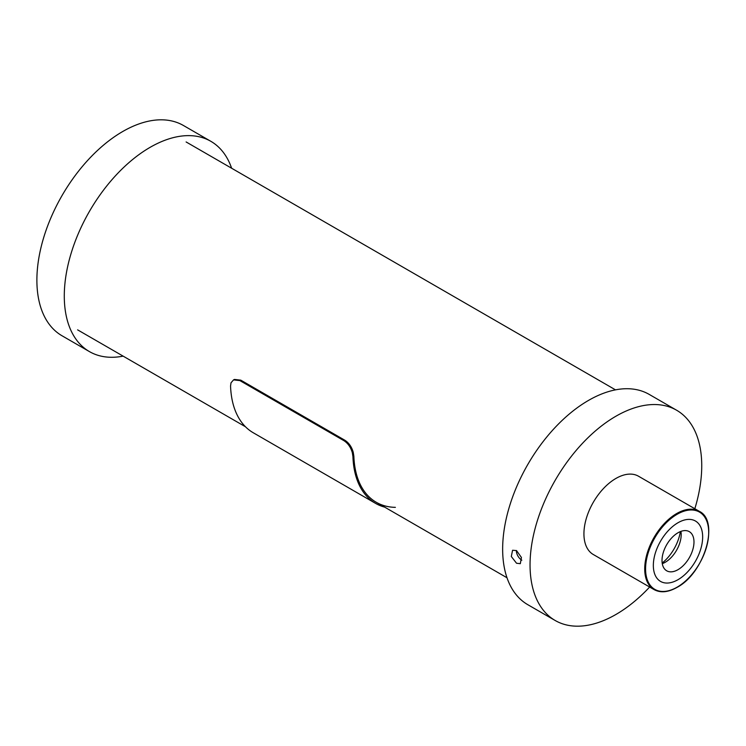 <?xml version="1.0" encoding="UTF-8"?>
<svg xmlns="http://www.w3.org/2000/svg" width="746" height="746" viewBox="0 0 746 746"><rect width="100%" height="100%" fill="white"/><g stroke="black" fill="none" stroke-linecap="round" stroke-linejoin="round"><path stroke-width="1.12" d="M123.137 356.14A121.402 70.096 -60 0 1 89.427 351.599A121.402 70.096 -60 0 1 70.823 254.311A121.402 70.096 -60 0 1 150.132 147.326A121.402 70.096 -60 0 1 210.838 141.311A121.402 70.096 -60 0 1 231.624 168.232M89.427 351.599L62.03 335.775A121.402 70.096 -60 0 1 43.417 238.496A121.402 70.096 -60 0 1 122.736 131.51A121.402 70.096 -60 0 1 183.432 125.496L210.838 141.311M516.353 550.492A7.749 4.476 -120 0 0 521.827 560.181M516.53 550.585L512.567 550.259L511.308 556.497L516.53 563.239L520.316 563.678L521.435 557.504L516.53 550.585M680.333 531.609A32.292 18.641 -60 0 1 662.187 563.043M649.635 587.037A121.402 70.096 -60 0 1 615.898 614.49A121.402 70.096 -60 0 1 555.192 620.504A121.402 70.096 -60 0 1 536.588 523.216A121.402 70.096 -60 0 1 615.898 416.231A121.402 70.096 -60 0 1 676.603 410.225A121.402 70.096 -60 0 1 694.834 508.744M555.192 620.504L527.795 604.689A121.402 70.096 -60 0 1 509.182 507.401A121.402 70.096 -60 0 1 588.501 400.415A121.402 70.096 -60 0 1 649.197 394.401L676.603 410.225M678.002 569.674A22.604 13.046 120 0 0 692.764 549.755A22.604 13.046 120 0 0 689.304 531.646A22.604 13.046 120 0 0 678.002 532.765A22.604 13.046 120 0 0 663.231 552.683A22.604 13.046 120 0 0 666.7 570.793A22.604 13.046 120 0 0 678.002 569.674M662.289 563.668A22.604 13.046 120 0 0 665.218 562.288A22.604 13.046 120 0 0 680.921 531.385M593.294 554.511A45.208 26.101 -60 0 1 586.365 518.284A45.208 26.101 -60 0 1 615.898 478.456A45.208 26.101 -60 0 1 638.501 476.218L699.282 511.308A45.208 26.101 -60 0 0 676.678 513.546A45.208 26.101 -60 0 0 647.155 553.383A45.208 26.101 -60 0 0 654.083 589.601L593.294 554.511M678.002 579.689A34.875 20.133 -60 0 1 653.337 565.449A34.875 20.133 -60 0 1 678.002 522.741A34.875 20.133 -60 0 1 702.657 536.98A34.875 20.133 -60 0 1 678.002 579.689M352.933 456.636L352.354 452.841C350.862 447.441 348.074 443.394 343.981 440.7L239.867 380.591L233.545 379.891L231.018 382.791L230.561 385.99A109.783 63.382 -60 0 0 253.239 432.745L375.611 503.401A109.783 63.382 -60 0 1 352.933 456.636L353.856 456.198A108.487 62.636 -60 0 0 376.264 502.282A108.487 62.636 -60 0 0 395.38 507.355M384.656 507.131A109.783 63.382 -60 0 1 375.611 503.401M343.981 440.7L344.894 440.261L240.781 380.152L239.867 380.591M233.545 379.891L234.449 379.444L240.781 380.152M344.894 440.261C348.951 442.919 351.73 446.938 353.24 452.3L353.856 456.198M677.135 587.167A44.639 25.774 -60 0 1 645.57 568.946A44.639 25.774 -60 0 1 677.135 514.274A44.639 25.774 -60 0 1 708.7 532.495A44.639 25.774 -60 0 1 677.135 587.167M507.01 577.768L376.264 502.282M245.49 426.777L77.621 329.863M615.497 389.86L186.108 141.954M654.083 589.601C660.555 593.098 668.192 592.361 677.004 587.4C704.299 573.264 719.965 521.016 699.282 511.308"/></g></svg>
